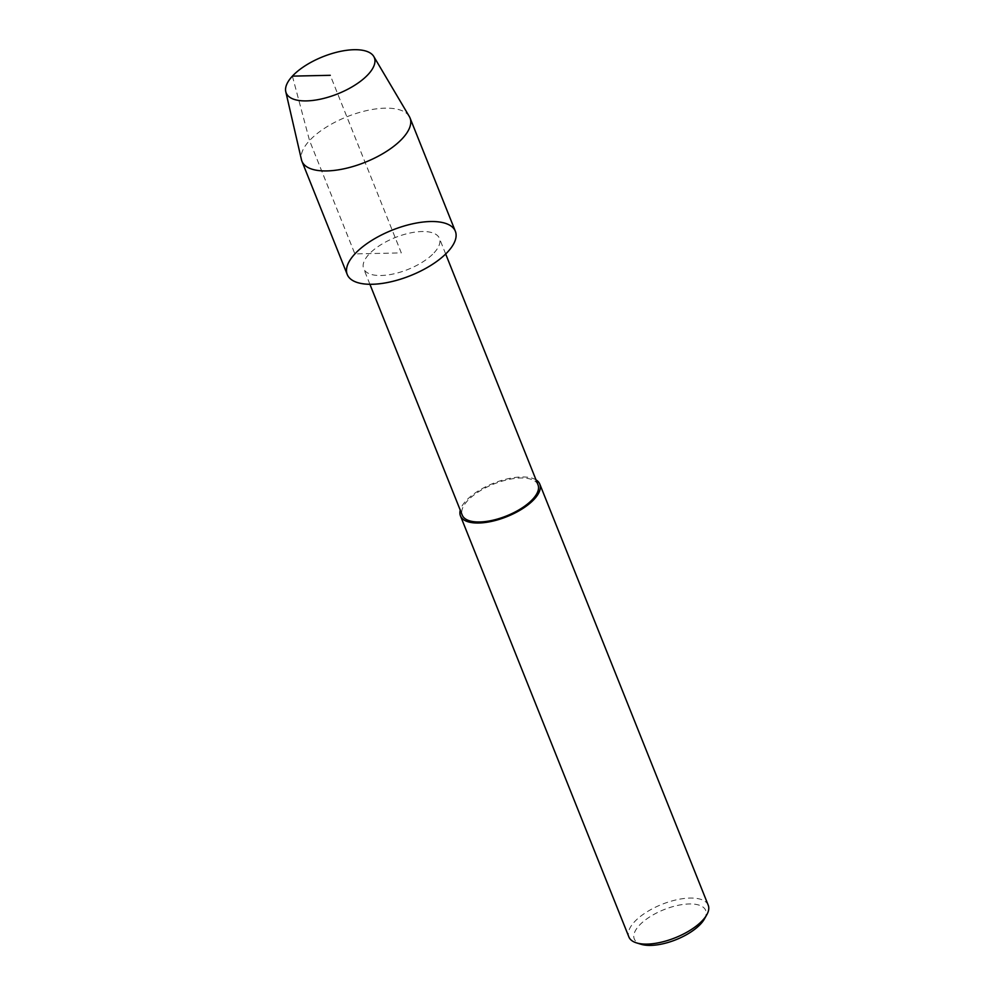 <?xml version="1.0" encoding="UTF-8"?>
<svg xmlns="http://www.w3.org/2000/svg" width="994" height="994" viewBox="0 0 994 994"><rect width="100%" height="100%" fill="white"/><g stroke="black" fill="none" stroke-linecap="round" stroke-linejoin="round"><path stroke-width="0.75" stroke-dasharray="4.97 3.73" d="M434.08 252.811A40.804 17.184 -21.8 0 0 439.423 238.361A40.804 17.184 -21.8 0 0 395.165 237.566A40.804 17.184 -21.8 0 0 363.667 268.678A40.804 17.184 -21.8 0 0 394.022 273.81A40.804 17.184 -21.8 0 0 434.08 252.811M538.015 484.836A40.804 17.184 -21.8 0 0 493.745 484.041A40.804 17.184 -21.8 0 0 462.247 515.14M536.027 479.878A42.73 17.991 -21.8 0 0 493.446 483.283A42.73 17.991 -21.8 0 0 460.259 510.183M708.225 905.211A42.73 17.991 -21.8 0 0 661.867 904.378A42.73 17.991 -21.8 0 0 628.879 936.944M704.398 919.003A38.455 16.19 -21.8 0 0 663.967 909.647A38.455 16.19 -21.8 0 0 641.155 944.3M455.351 231.279A58.224 24.515 -21.8 0 0 392.195 230.148A58.224 24.515 -21.8 0 0 347.241 274.53M409.304 116.484A58.224 24.515 -21.8 0 0 346.856 116.795A58.224 24.515 -21.8 0 0 301.43 159.649M292.398 76.128L309.544 140.552L354.883 253.905L401.303 252.898L330.269 75.308M445.672 253.992L439.423 238.361M369.917 284.284L363.667 268.666"/><path stroke-width="1.49" d="M285.775 91.696L301.43 159.636A58.224 24.515 -21.8 0 0 301.903 161.177L347.241 274.518A58.224 24.515 -21.8 0 0 390.567 281.861A58.224 24.515 -21.8 0 0 447.722 251.904A58.224 24.515 -21.8 0 0 403.353 226.234A58.224 24.515 -21.8 0 0 352.833 280.581A58.224 24.515 -21.8 0 0 447.722 251.904A58.224 24.515 -21.8 0 0 455.351 231.279L410.025 117.926A58.224 24.515 -21.8 0 0 409.304 116.484L373.781 56.496A47.488 19.992 -21.8 0 0 322.839 56.745A47.488 19.992 -21.8 0 0 285.775 91.696A47.488 19.992 -21.8 0 0 320.093 99.238A47.488 19.992 -21.8 0 0 368.128 74.488A47.488 19.992 -21.8 0 0 373.781 56.496M369.917 284.284L462.247 515.14A40.804 17.184 -21.8 0 0 492.614 520.284A40.804 17.184 -21.8 0 0 532.66 499.286A40.804 17.184 -21.8 0 0 538.015 484.836L445.672 253.992M460.259 510.183A42.73 17.991 -21.8 0 0 460.458 515.861A42.73 17.991 -21.8 0 0 492.254 521.241A42.73 17.991 -21.8 0 0 534.188 499.249A42.73 17.991 -21.8 0 0 539.792 484.128A42.73 17.991 -21.8 0 0 536.027 479.878M460.458 515.861L628.879 936.944A42.73 17.991 -21.8 0 0 636.52 942.884A42.73 17.991 -21.8 0 0 702.609 920.345A42.73 17.991 -21.8 0 0 706.784 914.778A42.73 17.991 -21.8 0 0 708.225 905.211L539.804 484.128M636.508 942.884L641.155 944.3A38.455 16.19 -21.8 0 0 700.646 924.01A38.455 16.19 -21.8 0 0 704.398 919.003L706.784 914.778M301.903 161.177A58.224 24.515 -21.8 0 0 345.229 168.52A58.224 24.515 -21.8 0 0 402.384 138.551A58.224 24.515 -21.8 0 0 410.013 117.926M330.269 75.308L292.398 76.128"/></g></svg>
